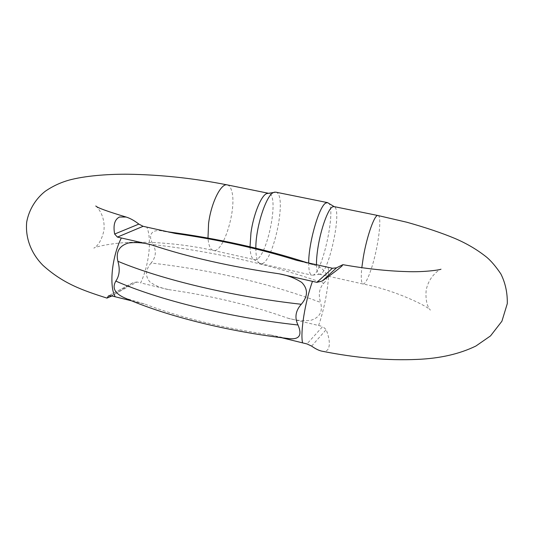 <?xml version="1.0" encoding="UTF-8"?>
<svg xmlns="http://www.w3.org/2000/svg" width="534" height="534" viewBox="0 0 534 534"><rect width="100%" height="100%" fill="white"/><g stroke="black" fill="none" stroke-linecap="round" stroke-linejoin="round"><path stroke-width="0.4" stroke-dasharray="2.67 2" d="M175.466 233.492L162.943 231.162C152.878 228.659 146.823 234.099 153.185 244.585C214.862 251.814 271.706 264.697 323.724 283.234C319.219 288.353 318.171 294.748 320.574 302.411C268.962 283.214 212.472 270.077 151.095 263.002C155.901 257.415 156.595 251.274 153.185 244.585M151.095 263.002C145.402 269.83 145.008 276.151 149.907 281.959C155.361 285.77 161.648 288.327 168.764 289.642L140.649 282.907C149.059 265.004 152.056 238.958 146.83 227.15M286.711 338.336L270.07 334.878L281.565 337.708M111.386 295.836L137.011 282.005L140.649 282.907M137.011 282.005L133.166 282.666L111.933 295.976M321.601 351.105C324.338 351.719 326.414 351.218 327.836 349.596C330.272 345.665 329.725 339.017 326.187 329.645L322.736 326.501L306.937 343.923M168.764 289.642C211.23 295.682 250.913 305.188 287.813 318.164L322.736 326.501M323.724 283.234C331.18 276.478 323.811 267.227 313.251 264.751L296.791 260.378M287.813 318.164C295.255 320.36 302.918 321.081 310.801 320.32C319.739 317.57 322.997 311.602 320.574 302.411M131.598 300.829L144.741 304.06L125.357 298.192M316.482 264.744C316.629 270.551 317.55 273.695 319.252 274.182L319.806 274.209C328.517 274.363 342.367 210.489 334.404 206.785L333.89 206.565M250.019 246.781C250.232 253.563 251.387 257.708 253.476 259.23L254.391 259.637C265.845 263.496 280.604 194.763 268.609 193.301L267.607 193.288M255.839 248.177C255.866 256.413 257.061 261.413 259.437 263.175L260.372 263.589C272.407 267.641 288.307 193.682 275.698 192.133M328.15 202.88C336.947 207.052 322.162 275.297 312.503 275.21L311.863 275.177C309.767 274.549 308.719 270.498 308.705 263.022M227.27 184.904C229.26 185.378 230.741 187.427 231.716 191.038C237.136 208.44 223.265 253.897 213.32 250.433C210.389 249.605 208.607 245.493 207.986 238.097M377.985 215.529C382.371 215.743 378.232 247.843 371.43 268.415C368.026 278.795 365.236 283.988 363.06 284.008C361.218 283.267 360.797 277.834 361.812 267.694M318.604 325.54C325.333 306.129 329.872 278.975 328.196 267.34M270.07 334.878C221.877 327.776 180.105 317.503 144.741 304.06M311.622 346.099L326.187 329.645M132.445 283.1L108.936 295.716M95.793 205.99C95.539 205.57 105.438 213.834 103.983 230.281C100.272 246.588 93.53 247.803 93.857 248.163C95.372 246.554 117.687 241.688 140.195 242.222C164.732 242.409 189.109 245.146 213.32 250.433L254.391 259.637M319.252 274.182L363.06 284.008C396.649 290.476 429.523 307.304 430.324 310.161C430.724 309.974 424.977 306.336 426.132 290.563C428.742 275.324 441.084 268.662 440.991 269.196M268.609 193.301L268.108 193.201M260.372 263.589L311.863 275.177M319.806 274.209L312.503 275.21M253.476 259.23L259.437 263.175M313.244 264.764L306.71 262.574M167.91 231.823L162.943 231.169M133.166 282.666L108.589 295.856"/><path stroke-width="0.8" d="M332.415 268.248L336.527 267.828L342.868 264.67L341.934 266.025C338.563 269.043 332.014 274.029 322.289 280.984L316.922 282.346L332.415 268.248L296.791 260.378C259.057 248.61 218.613 239.646 175.466 233.492L143.125 226.303L117.427 237.096L114.643 234.046C113.048 225.128 114.656 219.454 119.469 217.011L126.097 217.031C130.129 218.252 134.381 220.609 138.847 224.1L143.125 226.303M279.282 273.829C287.552 275.257 295.055 278.141 301.797 282.473C308.171 289.128 308.005 296.397 301.289 304.273C232.257 296.597 161.235 279.476 117.88 261.273C115.691 251.868 119.249 245.767 128.54 242.963C136.484 242.129 144.113 242.75 151.422 244.826C187.588 256.954 230.207 266.62 279.282 273.829L312.477 281.358C305.001 301.944 300.128 332.702 302.578 342.875L281.565 337.708M117.88 261.273C120.183 269.143 119.496 275.751 115.825 281.104C158.852 300.028 229.366 317.516 298.005 324.992C294.441 317.63 295.536 310.728 301.289 304.273M298.005 324.992C302.504 335.492 299.2 340.004 288.093 338.516L286.711 338.336M111.933 295.976L106.974 298.099L108.589 295.856L111.386 295.836L131.598 300.829M151.422 244.826L117.427 237.096M302.578 342.875L306.937 343.923L311.622 346.099C315.334 348.755 318.658 350.424 321.601 351.105C355.664 357.967 387.584 360.73 417.361 359.395C440.003 358.454 459.514 353.995 475.907 346.025L490.532 335.893L501.907 321.234L507.3 303.606C507.5 292.759 505.344 282.853 500.845 273.902C495.926 266.613 491.253 261.099 486.834 257.348C477.496 249.845 466.843 243.537 454.875 238.431C441.858 232.998 425.878 227.611 406.921 222.257L377.985 215.529L333.89 206.565L332.281 206.992C327.863 209.468 320.847 229.019 317.997 247.362C316.916 254.144 316.415 259.938 316.482 264.744M316.922 282.346L312.477 281.358M125.357 298.192L124.282 297.725C114.75 293.4 111.926 287.859 115.825 281.104M308.705 263.022C308.485 243.164 319.185 205.997 325.8 203.053L327.549 202.626L275.698 192.133L266.573 193.622C261.053 195.811 253.376 214.802 250.96 232.857L250.019 246.781M274.676 192.113L273.588 192.474C266.159 195.03 255.619 227.678 255.839 248.177M327.549 202.626L334.144 206.618M207.986 238.097L208.56 223.686C210.983 203.18 221.063 182.795 227.27 184.904C194.036 178.296 161.021 174.738 128.247 174.231C111.8 174.057 88.964 175.232 71.396 179.504C61.911 181.86 53.173 185.805 45.176 191.326C36.299 198.294 29.076 209.121 26.7 222.024C24.991 240.013 32.841 255.192 42.947 265.345C63.252 283.614 81.929 290.102 106.967 298.112M121.331 237.997C111.866 256.854 108.949 286.211 115.217 296.797M361.812 267.694L363.32 257.168C366.918 235.901 374.768 213.98 377.985 215.529M336.527 267.828L322.289 280.984M108.936 295.716L108.322 296.043M114.643 234.046L138.847 224.1M126.097 217.031C107.441 211.424 97.342 207.746 95.793 205.99M440.991 269.196C440.356 269.85 424.21 272.333 406.614 271.592C387.243 271.052 365.997 268.742 342.868 264.664M268.108 193.201L227.27 184.904M288.093 338.503C226.736 331.387 164.933 315.734 124.282 297.725M306.71 262.574C263.689 248.67 217.425 238.424 167.91 231.823"/></g></svg>
